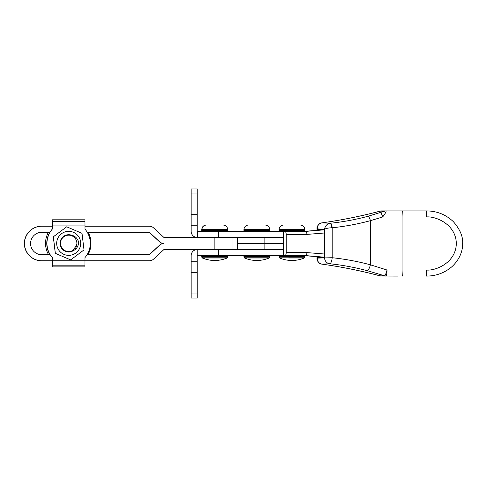 <?xml version="1.0" encoding="UTF-8"?>
<svg xmlns="http://www.w3.org/2000/svg" width="487" height="487" viewBox="0 0 487 487"><rect width="100%" height="100%" fill="white"/><g stroke="black" fill="none" stroke-linecap="round" stroke-linejoin="round"><path stroke-width="0.73" d="M197.734 237.437L197.734 231.374L305.939 231.374L324.458 229.809M324.458 257.191L305.939 255.626L197.223 255.626L197.223 249.563A6.063 6.063 0 0 0 191.16 255.626L191.16 298.062L197.223 298.062L197.223 272.312L191.16 272.312M317.311 256.625L303.407 255.626L283.556 255.626L283.556 237.4L218.426 237.437L218.426 231.374M283.556 237.4L283.556 231.374M322.284 229.73L317.524 230.351M317.311 230.375L303.407 231.374L284.865 231.374C285.668 231.569 286.119 232.579 286.204 234.405L286.204 252.595L306.901 252.595L324.561 254.019M381.211 210.914L426.49 210.914C436.876 210.974 445.83 214.56 453.36 221.676C460.008 229.322 463.107 236.597 462.65 243.512C462.869 249.825 460.221 259.084 451.906 266.693C444.588 272.915 436.115 276.044 426.49 276.086L426.235 270.023L402.043 270.023L402.043 216.977L382.666 216.977L370.4 220.684A4.547 1.345 -105 0 0 367.983 216.283L384.742 211.145L380.183 211.145C360.837 216.265 341.454 220.173 322.047 222.863L330.387 223.247C343.091 221.92 355.626 219.6 367.983 216.283M284.865 255.626C285.668 255.432 286.119 254.421 286.204 252.595M218.426 255.626L218.426 249.563L283.556 249.563M197.734 231.374L197.223 231.374L197.223 237.437L197.223 214.688L191.16 214.688L191.16 231.374A6.063 6.063 0 0 0 197.223 237.437M317.524 256.649L322.284 257.27M324.561 232.981L306.901 234.405C306.828 232.561 306.506 231.55 305.939 231.374M305.933 255.626L305.939 255.626C306.506 255.45 306.828 254.439 306.901 252.595M283.397 249.563L283.397 237.425L279.301 237.4M317.025 256.588L317.025 258.554L317.311 258.08L332.189 257.726C345.1 259.078 357.835 261.44 370.4 264.806L370.4 220.684C357.835 224.063 345.1 226.425 332.189 227.776L332.189 257.726A6.063 1.845 96 0 1 329.79 263.759L322.047 264.137C341.454 266.827 360.837 270.735 380.183 275.855L386.045 276.086L380.183 275.855L384.791 275.843L367.186 270.675C354.889 267.387 342.422 265.08 329.79 263.759A6.063 5.771 87.4 0 1 324.561 257.726L324.561 229.809L317.524 229.541L317.524 230.649M324.884 229.067L324.561 229.274C325.072 225.913 326.966 223.91 330.247 223.265A4.547 0.956 -95.7 0 1 331.61 227.788C328.579 227.916 326.333 228.342 324.884 229.067M317.524 256.351L317.524 257.459L324.561 257.191M397.575 276.086L386.148 276.056C386.587 275.435 386.891 273.426 387.043 270.023L426.235 270.023C435.037 271.089 455.923 263.132 456.331 243.5C455.923 223.868 435.037 215.911 426.235 216.977L402.043 216.977L402.292 210.914M423.483 210.914L397.575 210.914M367.186 270.675A6.063 1.796 105 0 0 370.4 264.806L387.043 270.023C386.112 273.304 385.363 275.246 384.791 275.843A4.547 4.48 53.5 0 0 386.148 276.056M384.742 211.145A4.547 4.091 90 0 1 386.045 210.914C386.349 211.608 385.223 213.629 382.666 216.977A4.547 0.743 -107 0 0 380.664 212.636M324.561 229.809L324.561 229.274L317.311 228.92L317.025 228.446C316.599 228.135 317.938 223.156 321.895 222.876L321.895 222.876A4.547 1.857 82.9 0 1 321.998 222.869C318.863 223.557 317.299 225.572 317.311 228.92L317.311 230.668M426.49 210.914L426.235 216.977M317.311 256.332L317.311 258.08C317.299 261.428 318.863 263.443 321.998 264.131A4.547 1.857 97.1 0 1 321.895 264.124L321.895 264.124A4.547 1.857 97.1 0 1 321.773 264.094M330.387 223.247A4.547 1.382 -96 0 1 332.189 227.776L331.61 227.788M384.742 275.855A4.547 4.091 90 0 0 386.045 276.086M264.855 249.563L264.855 243.5L283.397 243.5L237.425 243.5L237.425 237.437M283.397 237.437L276.293 237.437M264.855 237.437L264.855 243.5L237.425 243.5L237.425 249.563M214.804 225.012L223.137 225.012C225.901 225.28 227.417 226.796 227.685 229.56L201.922 229.56C202.19 226.796 203.706 225.28 206.47 225.012L214.804 225.012L206.47 225.012M214.804 257.988L202.476 257.988A31.783 31.783 0 0 0 227.131 257.988L214.804 257.988L227.131 257.988L227.685 256.533L226.778 255.626M202.355 257.988L213.854 257.988L202.355 257.988M226.979 257.988L215.449 257.988M206.336 225.012L206.318 225.012C203.554 225.28 202.038 226.796 201.77 229.56L201.922 230.467L227.685 230.467L226.778 231.374M251.529 225.012L265.159 225.012C267.923 225.28 269.439 226.796 269.707 229.56L243.944 229.56C244.212 226.796 245.728 225.28 248.492 225.012M244.498 257.988L243.944 257.148L269.707 257.148L269.153 257.988A31.783 31.783 0 0 1 244.498 257.988L267.667 257.988M279.069 229.56L304.838 229.56L304.838 230.467L279.069 230.467L279.069 229.56C279.337 226.796 280.853 225.28 283.617 225.012L297.253 225.012M288.657 257.988L304.284 257.988L288.657 257.988M46.941 243.348A21.672 21.672 -90 0 1 52.243 229.14L52.261 225.919L85 225.919L85 229.14A21.672 21.672 -90 0 1 85 257.556L84.963 266.894L52.225 266.894L52.243 257.556A21.672 21.672 -90 0 1 46.941 243.348M52.219 262.505L52.261 257.556A21.672 21.672 -90 0 1 52.261 229.14M52.243 229.14L52.225 219.801L84.963 219.801L85 225.919M52.243 225.919L52.109 219.801L52.261 225.919M52.219 224.19L52.066 225.919M52.109 219.801L52.115 224.19M49.82 232.287A21.672 21.672 90 0 0 50.003 254.713M52.109 266.894L52.115 262.505M49.802 232.287A21.672 21.672 90 0 0 49.984 254.713M73.032 250.823A8.638 8.638 -90 0 1 60.12 244.383A8.638 8.638 -90 0 1 71.254 235.099C75.156 235.97 77.616 238.35 78.638 242.24C78.468 246.227 76.593 249.088 73.032 250.823L68.235 251.736M66.689 226.796L53.314 236.798L54.3 245.077L55.305 253.35L70.676 259.9L55.348 253.35L53.351 236.798L66.689 226.796L82.023 233.346L84.014 249.898L70.676 259.9M56.766 244.784A12.017 12.017 90 0 0 70.134 255.273A12.017 12.017 90 0 0 80.623 241.911A12.017 12.017 90 0 0 67.261 231.422A12.017 12.017 90 0 0 56.766 244.784M71.254 235.099L73.251 236.445M78.571 241.984L78.632 242.508M78.541 241.856L78.626 242.642M75.491 249.283L76.855 243.981A8.188 8.188 90 0 0 61.861 238.843A8.188 8.188 90 0 0 72.356 250.671C69.531 252.132 66.731 252.083 63.955 250.531M87.952 254.713A22.737 22.737 90 0 0 88.129 232.287M48.402 232.287A22.737 22.737 90 0 0 48.578 254.713M76.855 243.981L75.059 247.463L72.356 250.671M24.508 243.5A17.276 17.276 90 0 0 41.785 260.776L41.626 260.776A17.276 17.276 -90 0 1 24.35 243.5A17.276 17.276 -90 0 1 41.626 226.224L41.785 226.224A17.276 17.276 90 0 0 24.508 243.5M50.161 254.713L41.785 254.713A11.213 11.213 -90 0 1 30.571 243.5A11.213 11.213 -90 0 1 41.785 232.287L49.978 232.287M232.993 237.437L232.993 249.563L232.993 237.437L163.888 237.437L153.508 227.831A6.063 6.063 90 0 0 149.393 226.224L85 226.224M52.243 226.224L41.785 226.224M232.993 249.563L163.888 249.563L153.508 259.169A6.063 6.063 -90 0 1 149.393 260.776L52.261 260.776M52.243 260.776L41.785 260.776M87.27 232.287L149.393 232.287L159.773 241.887A6.063 6.063 90 0 0 163.888 243.5L163.729 243.5A6.063 6.063 -90 0 1 159.614 241.887L149.235 232.287M87.088 254.713L149.393 254.713L159.773 245.113A6.063 6.063 -90 0 1 163.888 243.5M163.729 243.5A6.063 6.063 90 0 0 159.614 245.113L149.235 254.713M191.16 193.004L191.16 188.938L197.223 188.938L197.223 193.004L191.16 193.004L191.16 214.688M197.223 193.004L197.223 214.688M197.223 272.312L197.223 255.626M306.901 234.405L286.204 234.405M402.292 276.086L402.043 270.023M214.73 260.478A31.783 31.783 0 0 1 202.324 257.988L201.77 257.148L227.685 257.148M201.77 257.148L201.77 256.533L227.685 256.533M201.77 229.56L201.77 230.467L202.829 231.374M244.851 231.374L243.944 230.467L269.707 230.467L269.707 229.56M243.944 257.148L243.944 256.533L269.707 256.533L268.8 255.626M304.838 257.148L304.284 257.988A31.783 31.783 0 0 1 279.629 257.988L279.069 257.148L304.838 257.148L304.838 256.533L303.931 255.626M279.069 257.148L279.069 256.533L304.838 256.533M52.249 265.172L84.988 265.172M52.249 221.524L84.988 221.524M214.877 237.437L214.877 249.563M197.223 225.773L191.16 225.773M197.223 261.227L191.16 261.227M197.223 293.996L191.16 293.996M317.025 230.412L317.025 228.446M321.895 222.876L321.956 222.869C341.557 220.142 361.117 216.179 380.639 210.981M317.025 258.554C316.599 258.865 317.938 263.844 321.895 264.124L321.956 264.131C341.557 266.858 361.117 270.821 380.639 276.019M227.685 230.467L227.685 229.56M202.476 257.988L201.922 256.533L202.829 255.626M201.77 256.533L202.677 255.626M201.77 230.467L202.677 231.374M243.944 230.467L243.944 229.56M243.944 256.533L244.851 255.626M269.707 257.148L269.707 256.533M269.707 230.467L268.8 231.374M279.069 230.467L279.982 231.374M279.069 256.533L279.982 255.626M304.838 229.56C304.57 226.796 303.054 225.28 300.29 225.012M304.838 230.467L303.931 231.374"/></g></svg>
